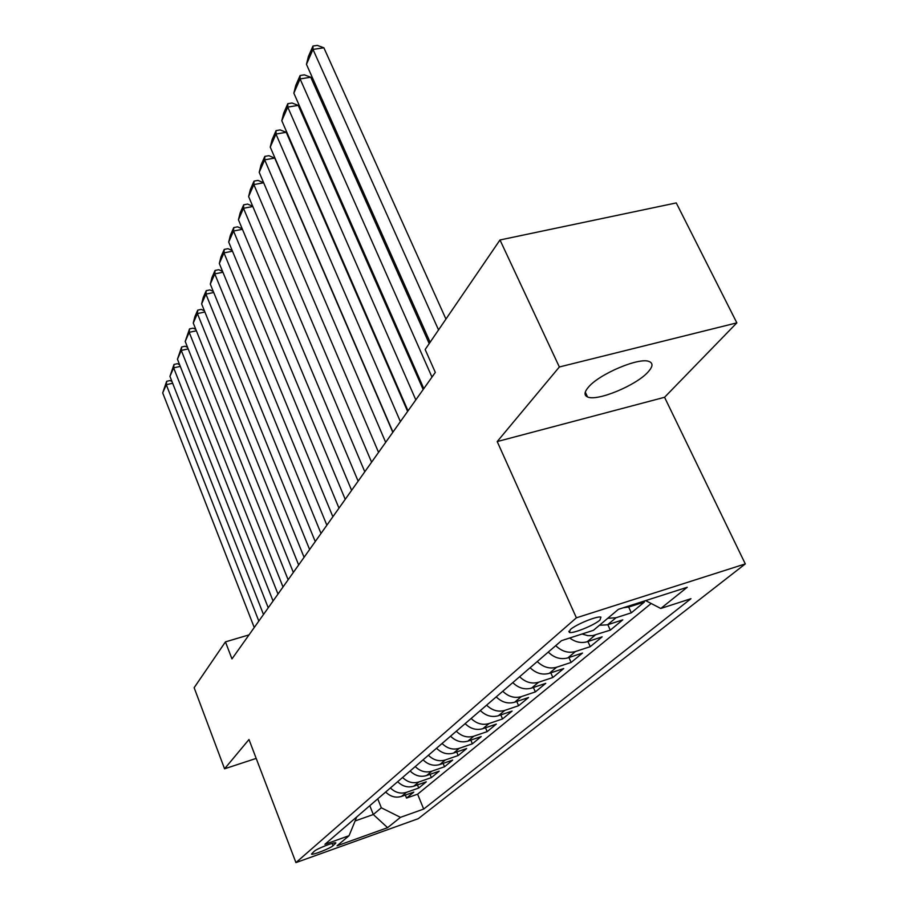 <?xml version="1.0" encoding="UTF-8"?>
<svg xmlns="http://www.w3.org/2000/svg" width="908" height="908" viewBox="0 0 908 908"><rect width="100%" height="100%" fill="white"/><g stroke="black" fill="none" stroke-linecap="round" stroke-linejoin="round"><path stroke-width="1.36" d="M588.384 387.228C584.241 392.097 583.957 395.321 587.521 396.921C596.908 401.699 636.304 385.435 648.119 371.928C652.886 366.639 653.227 363.177 649.141 361.52C639.323 357.014 599.087 374.039 588.384 387.228M570.281 629.619L569.395 632.445C572.914 633.875 594.184 625.26 599.984 620.062L600.937 617.111C597.339 615.715 575.797 624.5 570.281 629.619M736.853 322.862L559.351 366.98L497.209 441.56L664.565 397.284L736.853 322.862L676.256 202.927L499.99 239.973L425.16 349.512L435.318 372.405L231.971 658.902L225.445 641.877L194.142 687.697L224.571 768.804L256.192 758.407M664.565 397.284L745.298 563.913L418.282 818.675L295.94 862.6L576.387 617.815L745.298 563.913M385.673 792.037C390.417 796.679 395.718 798.132 401.574 796.395L413.81 792.094L406.546 798.075L405.331 795.067M390.417 787.951C395.207 792.627 400.541 794.091 406.432 792.355L418.747 788.03L417.464 784.898M418.747 788.03L426.272 781.822L413.844 786.169C407.908 787.917 402.516 786.43 397.67 781.709M410.121 770.983C415.07 775.795 420.552 777.316 426.59 775.545L439.211 771.153L431.391 777.6L430.051 774.342M423.071 759.837C428.111 764.74 433.706 766.307 439.835 764.513L452.661 760.075L444.534 766.772L443.127 763.378M436.532 748.26C441.685 753.254 447.372 754.854 453.603 753.05L466.633 748.555L458.188 755.524L456.701 751.983M450.538 736.195C455.805 741.291 461.593 742.926 467.938 741.11L481.183 736.57L472.387 743.811L470.832 740.122M465.134 723.642C470.503 728.84 476.416 730.52 482.863 728.681L496.324 724.085L487.165 731.632L485.519 727.773M480.343 710.544C485.837 715.856 491.864 717.57 498.413 715.72L512.101 711.077L502.555 718.943L500.819 714.902M496.211 696.89C501.829 702.304 507.969 704.075 514.643 702.202L528.558 697.514L518.604 705.72L516.777 701.487M512.782 682.623C518.536 688.15 524.801 689.978 531.589 688.082L545.753 683.349L535.345 691.919L533.405 687.47M530.113 667.72C535.992 673.361 542.394 675.234 549.295 673.327L563.709 668.549L552.836 677.504L550.781 672.839M548.239 652.114C554.266 657.891 560.792 659.81 567.829 657.891L582.493 653.056L571.121 662.431L568.941 657.528M569.702 638.006C575.434 642.206 581.279 643.443 587.238 641.729L602.163 636.849L590.257 646.666L587.93 641.502M599.416 625.294L607.588 624.772L622.786 619.846L610.301 630.141L607.827 624.693M623.331 607.758L628.949 606.975L644.43 602.015L631.321 612.821L628.677 607.066M333.043 845.723L335.846 842.896C335.086 841.58 316.983 848.617 314.157 851.329L311.455 854.099C312.227 855.404 330.115 848.469 333.043 845.723L332.135 843.396M369.794 805.691L373.313 814.521L381.326 807.78L400.462 817.348L423.684 809.062L690.965 598.701L660.786 608.474L687.208 587.283L618.405 609.336L593.446 630.311L561.564 640.639L324.905 844.327L349.058 835.7L356.787 816.894M400.462 817.348L387.603 827.676L337.05 845.802L349.058 835.7M406.546 798.075L417.612 794.182L651.172 603.491M631.321 612.821L615.999 617.758L607.77 618.28M610.301 630.141L592.572 635.657L587.817 635.668L582.073 634M590.257 646.666L575.479 651.513C568.397 653.442 561.802 651.49 555.719 645.667M571.121 662.431L556.615 667.244C549.646 669.151 543.2 667.255 537.264 661.557M552.836 677.504L538.58 682.26C531.736 684.155 525.426 682.317 519.626 676.744M535.345 691.919L521.328 696.629C514.62 698.502 508.423 696.72 502.76 691.26M518.604 705.72L504.825 710.385C498.22 712.247 492.147 710.499 486.609 705.153M502.555 718.943L489.003 723.562C482.511 725.401 476.564 723.71 471.139 718.466M487.165 731.632L473.828 736.195C467.45 738.022 461.604 736.377 456.304 731.235M472.387 743.811L459.266 748.328C452.99 750.144 447.258 748.521 442.071 743.493M458.188 755.524L445.283 759.985C439.109 761.778 433.479 760.2 428.394 755.263M444.534 766.772L431.833 771.187C425.75 772.969 420.222 771.425 415.24 766.579M431.391 777.6L418.894 781.97C412.913 783.729 407.476 782.231 402.596 777.464M377.751 798.847L381.326 807.78M559.351 366.98L499.99 239.973M497.209 441.56L576.387 617.815M295.94 862.6L248.985 739.509L224.571 768.804M249.03 634.874L225.445 641.877M355.107 820.968L373.313 814.521L387.603 827.676M417.612 794.182L423.684 809.062M660.786 608.474L645.611 600.608M254.251 627.519L162.702 392.914L166.289 384.708L172.645 383.255M258.825 621.072L166.289 384.708L166.663 381.303L170.012 380.543L171.953 381.485M162.702 392.914L166.663 381.303M263.49 614.5L169.944 376.355L173.655 367.865L180.272 366.378M268.235 607.815L173.655 367.865L174.018 364.449L177.412 363.688L179.625 364.744M169.944 376.355L174.018 364.449M273.07 601.005L177.446 359.216L181.294 350.42L188.172 348.899M277.996 594.059L181.294 350.42L181.645 346.992L185.084 346.232L187.581 347.412M177.446 359.216L181.645 346.992M283.012 586.988L185.209 341.465L189.204 332.339L196.378 330.784M288.131 579.781L189.204 332.339L189.534 328.9L193.041 328.14L195.833 329.445M185.209 341.465L189.534 328.9M293.341 572.437L193.268 323.044L197.411 313.589L204.879 312M298.653 564.946L197.411 313.589L197.728 310.139L201.292 309.39L204.402 310.808M193.268 323.044L194.823 316.79L197.728 310.139M304.078 557.308L201.633 303.942L205.923 294.124L213.721 292.501M309.605 549.522L205.923 294.124L206.218 290.662L209.839 289.913L213.312 291.468M201.633 303.942L203.21 297.563L206.218 290.662M315.246 541.577L210.304 284.113L214.776 273.898L222.914 272.241M321.001 533.473L214.776 273.898L215.048 270.448L218.726 269.699L222.573 271.39M210.304 284.113L211.916 277.61L215.048 270.448M326.869 525.199L219.327 263.502L223.97 252.889L232.482 251.198M332.861 516.754L223.97 252.889L224.219 249.428L227.965 248.69L232.21 250.529M219.327 263.502L220.973 256.873L224.219 249.428M338.979 508.139L228.703 242.073L233.526 231.029L242.447 229.304M345.222 499.332L233.526 231.029L233.753 227.567L237.567 226.83L242.243 228.827M228.703 242.073L230.371 235.32L233.753 227.567M351.6 490.343L238.452 219.77L243.48 208.284L252.821 206.525M358.127 481.161L243.48 208.284L243.684 204.822L247.566 204.084L252.708 206.241M238.452 219.77L240.166 212.881L243.684 204.822M364.789 471.774L248.622 196.548L253.854 184.574L263.661 182.78M371.588 462.183L253.854 184.574L254.024 181.112L257.974 180.397L263.626 182.712M248.622 196.548L250.358 189.522L254.024 181.112M378.557 452.377L259.211 172.35L264.671 159.853L274.749 158.071L268.836 155.699L264.807 156.403L264.671 159.853L385.673 442.355M392.801 432.31L274.749 158.071M259.211 172.35L260.982 165.177L264.807 156.403M392.948 432.094L270.255 147.096L275.964 134.055L286.236 132.296L280.163 129.923L276.066 130.616L275.964 134.055L400.394 421.607M407.624 411.415L286.236 132.296M270.255 147.096L272.071 139.775L276.066 130.616M408.021 410.87L281.798 120.73L287.757 107.11L298.221 105.385L292.001 103.001L287.813 103.682L287.757 107.11L415.819 399.883M423.151 389.543L298.221 105.385M281.798 120.73L283.648 113.25L287.813 103.682M423.809 388.624L293.851 93.172L300.083 78.928L310.752 77.237L304.373 74.853L300.105 75.523L300.083 78.928L431.981 377.092M429.2 343.599L310.752 77.237M293.851 93.172L295.747 85.522L300.105 75.523M430.12 342.248L306.461 64.343L312.988 49.418L323.872 47.784L317.312 45.4L312.965 46.047L312.988 49.418L438.541 329.922M445.941 319.083L323.872 47.784M306.461 64.343L308.402 56.523L312.965 46.047M406.432 792.355L401.574 796.395M630.947 605.318L628.949 606.975M615.999 617.758L607.588 624.772M595.262 635.044L587.238 641.729M575.479 651.513L567.829 657.891M556.615 667.244L549.295 673.327M538.58 682.26L531.589 688.082M521.328 696.629L514.643 702.202M504.825 710.385L498.413 715.72M489.003 723.562L482.863 728.681M473.828 736.195L467.938 741.11M459.266 748.328L453.603 753.05M445.283 759.985L439.835 764.513M431.833 771.187L426.59 775.545M418.894 781.97L413.844 786.169M335.041 842.794L335.415 843.725M585.285 392.154L587.521 396.921M568.851 631.23L569.395 632.445"/></g></svg>
